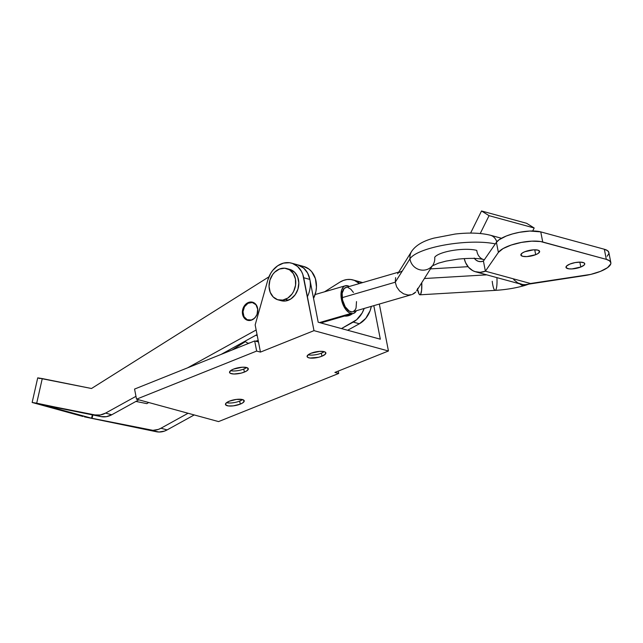 <?xml version="1.0" encoding="UTF-8"?>
<svg xmlns="http://www.w3.org/2000/svg" width="643" height="643" viewBox="0 0 643 643"><rect width="100%" height="100%" fill="white"/><g stroke="black" fill="none" stroke-linecap="round" stroke-linejoin="round"><path stroke-width="0.96" d="M251.389 319.981L251.389 319.981A9.018 7.282 105.3 0 1 248.021 320.037A9.018 7.282 105.3 0 1 243.014 311.445A9.018 7.282 105.3 0 1 249.412 302.684A9.018 7.282 105.3 0 1 252.771 302.636A9.018 7.282 105.3 0 1 257.779 309.484L255.962 304.75L252.297 302.523L247.997 303.271L244.501 306.735L242.99 311.742L243.978 316.621L247.137 319.716L251.389 319.981A9.018 7.282 105.3 0 0 255.81 316.686L254.122 318.51L251.389 319.981M322.545 323.413A21.645 17.49 -74.7 0 0 322.513 322.448L322.545 323.413M285.347 299.373A16.236 13.117 105.3 0 1 278.122 299.871A16.236 13.117 105.3 0 1 269.063 285.122A16.236 13.117 105.3 0 1 279.456 269.047L274.69 272.198L272.712 274.497L269.931 280.123L269.047 286.368L270.205 292.284L273.211 296.97L277.615 299.718L282.751 300.096L287.831 298.063L292.091 293.915L293.698 291.239L295.563 285.195L295.426 278.99L293.304 273.588L289.527 269.795L284.664 268.203L279.456 269.047A16.236 13.117 105.3 0 1 286.682 268.549A16.236 13.117 105.3 0 1 295.74 283.298A16.236 13.117 105.3 0 1 285.347 299.373L288.426 300.217L285.347 299.373M278.122 299.871L281.2 300.707A16.236 13.117 -74.7 0 0 288.426 300.217A16.236 13.117 -74.7 0 0 298.81 284.134A16.236 13.117 -74.7 0 0 289.752 269.393L286.682 268.549M289.712 269.377L294.671 272.286L297.677 276.972L298.826 282.888L297.942 289.133L295.161 294.759L290.909 298.907L285.83 300.94L280.694 300.554M348.257 314.966L349.623 315.335A14.427 11.654 -74.7 0 0 352.428 313.752L349.623 315.335L348.257 314.966M344.552 316.043A14.427 11.654 -74.7 0 0 349.623 315.335L344.552 316.043M483.52 259.531A12.627 10.2 -74.7 0 0 484.348 259.732A12.627 10.2 105.3 0 1 483.729 259.587A12.627 10.2 105.3 0 1 476.768 250.408A23.445 6.141 173.5 0 0 452.648 250.465A23.445 6.141 173.5 0 0 434.7 257.321A12.627 11.928 -147.9 0 1 433.036 264.763M495.303 243.914A48.699 12.747 173.5 0 0 445.599 244.822A48.699 12.747 173.5 0 0 409.993 258.767A12.627 11.928 32.1 0 0 419.075 269.562A12.627 11.928 32.1 0 0 432.289 265.816A12.627 11.928 -147.9 0 1 419.075 269.562A12.627 11.928 -147.9 0 1 409.993 258.767A12.627 11.928 -147.9 0 1 411.657 251.325A12.627 11.928 32.1 0 0 409.993 258.767A48.699 12.747 -6.5 0 1 483.938 242.411M519.849 283.893A12.627 6.671 73.8 0 0 524.889 285.452A12.627 6.671 -106.2 0 1 519.849 283.893M530.941 283.442L524.752 285.5C515.622 288.096 505.76 289.728 495.166 290.379A12.627 2.5 -93.4 0 0 496.918 277.623A12.627 2.5 86.6 0 1 495.118 290.379A12.627 2.5 86.6 0 1 492.225 281.28M526.32 284.576A12.627 6.671 -106.2 0 1 524.889 285.452M248.399 343.274A14.427 7.62 -106.2 0 1 245.425 341.61A14.427 7.62 -106.2 0 1 244.991 341.224A14.427 7.62 73.8 0 0 248.399 343.274L250.223 342.743L248.399 343.274A14.427 7.62 73.8 0 0 248.712 343.346A14.427 7.62 -106.2 0 1 248.399 343.274M255.56 341.192L258.181 340.428L255.56 341.192M349.382 286.497L347.75 285.789L344.728 285.982L343.458 286.874L341.626 290.073L341.12 297.379L342.349 302.845L346.079 309.886L349.27 312.763L352.477 313.639L353.923 313.27L356.399 310.722A14.427 7.62 -106.2 0 1 353.353 313.479A14.427 7.62 -106.2 0 1 350.901 313.462L319.531 322.585L350.901 313.462A14.427 7.62 -106.2 0 1 341.473 299.566A14.427 7.62 -106.2 0 1 345.299 285.773A14.427 7.62 -106.2 0 1 347.75 285.789A14.427 7.62 -106.2 0 1 349.342 286.473M395.26 282.213L409.993 258.767L395.26 282.213L395.606 277.639L395.26 282.213L342.148 297.661L395.26 282.213L396.659 286.907L395.26 282.213M490.601 235.298A12.627 10.2 -74.7 0 1 496.798 241.808A12.627 10.2 105.3 0 0 490.392 235.234L490.392 235.234C480.771 232.854 469.02 232.461 455.14 234.044L434.089 238.087C423.295 240.868 415.812 245.28 411.657 251.325L397.639 273.87M424.388 278.523L486.767 274.85L424.388 278.523M398.572 272.158L345.797 287.501A12.627 6.671 73.8 0 0 342.148 297.661A12.627 6.671 73.8 0 0 352.854 311.751L411.544 294.679L408.088 295.049L403.603 293.851L399.592 290.99L396.659 286.907L399.592 290.99L403.603 293.851L408.088 295.049L411.544 294.679M399.199 272.471L401.867 271.201M414.213 293.409L412.356 294.406L415.772 292.01L414.213 293.409M417.805 288.241L416.664 290.813L432.434 265.72M417.58 289.358L419.164 294.221L420.16 294.759L420.618 294.309L421.607 290.323L421.76 282.703A12.627 2.5 86.6 0 1 419.975 294.807A12.627 2.5 86.6 0 1 417.58 289.358M353.425 292.452L350.797 289.189L347.943 287.517M346.569 287.365L344.19 288.466L342.164 293.176L342.558 300.064L345.227 306.799L349.278 311.116L352.083 311.887L353.353 311.566L355.378 309.58L356.061 307.989L356.503 301.591M580.806 267.022A9.557 2.942 -11 0 1 571.305 268.943A9.557 2.942 -11 0 1 565.985 267.359A9.557 2.942 -11 0 1 569.931 264.048L575.115 262.593L580.372 262.127L583.948 262.81L584.768 263.807L584.149 265.061L580.806 267.022L572.013 268.919L568.902 268.838L566.202 267.809L566.587 266.009L569.931 264.048A9.557 2.942 -11 0 1 579.431 262.127A9.557 2.942 -11 0 1 584.752 263.71A9.557 2.942 -11 0 1 580.806 267.022L579.849 262.119L580.806 267.022M535.683 254.692A9.557 2.942 -11 0 1 526.183 256.613A9.557 2.942 -11 0 1 520.862 255.03A9.557 2.942 -11 0 1 524.817 251.726L533.61 249.83L537.918 250.135L539.646 251.477L538.207 253.406L535.683 254.692L526.89 256.589L522.582 256.284L520.854 254.941L522.293 253.012L524.817 251.726A9.557 2.942 -11 0 1 534.317 249.805A9.557 2.942 -11 0 1 539.63 251.389A9.557 2.942 -11 0 1 535.683 254.692L534.735 249.797L535.683 254.692M475.748 271.844L520.87 284.166A21.645 17.49 -74.7 0 0 530.507 283.507L485.385 271.185A21.645 17.49 105.3 0 1 475.748 271.844A21.645 17.49 105.3 0 1 464.23 258.582M464.222 258.582L465.564 262.625L468.578 267.327L472.701 270.615L475.073 271.635L480.176 272.327L485.385 271.185L530.507 283.507L590.796 274.392L600.474 271.37L607.555 267.649L610.762 263.895L610.85 262.762L609.524 260.793L606.309 259.362L540.49 241.519L531.777 241.157L521.401 242.411L511.209 245.047L503.051 248.592L498.381 252.418L485.385 271.185L483.423 261.074A10.818 8.745 105.3 0 1 478.601 261.404A10.818 8.745 105.3 0 1 474.446 258.43M474.18 258.044L475.989 260.061L478.263 261.299L480.811 261.645L483.423 261.074L485.385 271.185L498.381 252.418L496.412 242.307L498.381 252.418A25.254 7.764 -11 0 1 517.888 243.15A25.254 7.764 -11 0 1 542.732 241.993L540.763 231.882L542.732 241.993L606.309 259.362L604.34 249.251L540.763 231.882A25.254 7.764 169 0 0 515.927 233.047A25.254 7.764 169 0 0 496.412 242.307L483.423 261.074L496.412 242.307L499.081 239.767L506.218 236.045L512.503 233.931L519.44 232.3L529.816 231.046L540.763 231.882L604.34 249.251L607.563 250.682L608.889 252.651L608.8 253.792L607.129 256.26M481.527 210.984L526.649 223.306L481.527 210.984L489.058 215.67L534.18 227.992L526.649 223.306L534.18 227.992L489.058 215.67L480.241 233.505L489.058 215.67L481.527 210.984L470.588 233.112L481.527 210.984M532.701 230.982L534.18 227.992L532.701 230.982M513.701 279.649L517.824 282.944L522.703 284.544L525.291 284.656L583.756 275.734A25.254 7.764 -11 0 0 610.834 262.657L608.865 252.546A25.254 7.764 169 0 0 604.34 249.251L606.309 259.362A25.254 7.764 -11 0 1 610.834 262.657M246.615 367.531A9.557 2.942 -11 0 1 243.777 369.05A9.557 2.942 -11 0 1 230.668 370.641L230.66 370.633A9.557 2.942 169 0 0 243.777 369.05A9.557 2.942 169 0 0 246.615 367.531M233.497 369.114A9.557 2.942 -11 0 1 242.998 367.193A9.557 2.942 -11 0 1 248.311 368.777A9.557 2.942 -11 0 1 244.364 372.088L243.777 369.05L244.364 372.088L241.012 373.149L233.923 374.009L230.347 373.326L229.535 372.329L230.974 370.4L233.497 369.114L242.29 367.217L246.599 367.531L248.327 368.873L246.888 370.794L244.364 372.088A9.557 2.942 -11 0 1 234.864 374.009A9.557 2.942 -11 0 1 229.543 372.426A9.557 2.942 -11 0 1 233.497 369.114M324.176 351.665A9.557 2.942 -11 0 1 321.331 353.184A9.557 2.942 -11 0 1 308.222 354.775L308.214 354.767A9.557 2.942 169 0 0 308.222 354.775A9.557 2.942 169 0 0 321.331 353.184A9.557 2.942 169 0 0 324.176 351.665M311.051 353.248A9.557 2.942 -11 0 1 320.552 351.327A9.557 2.942 -11 0 1 325.872 352.911A9.557 2.942 -11 0 1 321.918 356.214L321.331 353.184L321.918 356.214L318.574 357.283L310.022 358.038L307.901 357.46L307.089 356.463L308.527 354.534L311.051 353.248L319.844 351.351L324.152 351.657L325.655 352.46L325.27 354.261L321.918 356.214A9.557 2.942 -11 0 1 312.418 358.143A9.557 2.942 -11 0 1 307.105 356.56A9.557 2.942 -11 0 1 311.051 353.248M242.532 399.568A9.557 2.942 -11 0 1 239.686 401.087A9.557 2.942 -11 0 1 226.585 402.679L226.569 402.671A9.557 2.942 169 0 0 239.686 401.087A9.557 2.942 169 0 0 242.532 399.568L244.244 400.911L242.797 402.831L240.281 404.125L239.686 401.087L240.281 404.125L233.264 405.862L228.378 405.942L225.677 404.905L226.063 403.113L229.406 401.152A9.557 2.942 -11 0 1 238.907 399.231A9.557 2.942 -11 0 1 244.227 400.814A9.557 2.942 -11 0 1 240.281 404.125A9.557 2.942 -11 0 1 230.773 406.046A9.557 2.942 -11 0 1 225.46 404.463A9.557 2.942 -11 0 1 229.406 401.152L236.423 399.416L242.515 399.568M359.453 281.706A22.73 18.358 105.3 0 1 359.759 281.787A22.73 18.358 105.3 0 1 362.266 282.719L359.453 281.706M309.886 279.52L307.708 273.235L305.538 269.996L302.829 267.4L297.54 264.787L303.713 268.123L307.611 273.066L309.862 279.424L303.713 277.744A22.73 18.358 105.3 0 0 291.464 263.124A22.73 18.358 105.3 0 0 267.826 279.994L255.167 324.924L267.826 279.994L270.695 273.315L272.728 270.39L277.72 265.752L283.523 263.108L289.527 262.73L292.404 263.413L297.556 266.443L301.463 271.386L302.813 274.424L313.993 330.647L260.447 352.099L255.167 324.924L258.486 341.988L254.692 340.951L134.564 389.071L254.692 340.951L256.653 351.062L136.533 399.182L134.564 389.071L136.533 399.182L218.564 421.591L338.692 373.47L334.89 372.434L388.444 350.99L313.993 330.647L260.447 352.099L256.653 351.062L136.533 399.182L218.564 421.591L338.692 373.47L334.89 372.434L388.444 350.99L379.322 304.051L388.444 350.99L313.993 330.647L303.713 277.744L309.862 279.424L318.189 322.223L380.318 339.199L373.808 305.658L380.326 339.191L318.189 322.223L309.862 279.424A22.73 18.358 -74.7 0 0 297.621 264.803A22.73 18.358 105.3 0 1 307.394 296.672M338.692 373.47L338.226 371.099L338.692 373.47M260.447 352.099L258.486 341.988L254.692 340.951L256.653 351.062L260.447 352.099M247.523 302.901A9.38 7.579 105.3 0 1 252.562 302.202A9.38 7.579 105.3 0 1 257.803 310.183A9.38 7.579 105.3 0 1 252.659 319.603L255.247 317.425L257.055 314.314L257.73 308.945L256.726 305.682L254.708 303.271L250.497 302.001L247.523 302.901L244.935 305.071L243.126 308.19L242.451 313.559L243.456 316.822L245.465 319.233L249.677 320.503L252.659 319.603A9.38 7.579 105.3 0 1 247.619 320.302A9.38 7.579 105.3 0 1 242.371 312.321A9.38 7.579 105.3 0 1 247.523 302.901L248.302 303.118L247.523 302.901M303.689 266.467L308.986 269.079L311.686 271.676L315.416 278.676L316.452 287.164L315.898 291.56L313.543 298.36A22.73 18.358 -74.7 0 0 303.769 266.491A22.73 18.358 -74.7 0 0 300.602 265.977M32.15 402.462L36.699 403.193L42.269 378.582L37.72 377.851L32.15 402.462L83.003 416.479L32.158 402.478L94.883 414.928A21.645 17.49 105.3 0 0 105.589 413.095L111.737 414.783L138.848 399.817L111.737 414.783L105.589 413.095L135.978 396.321L105.589 413.095L100.26 414.992L94.883 414.928L101.039 416.608L42.711 404.849L91.579 418.207L42.703 404.857L101.039 416.608A21.645 17.49 -74.7 0 0 111.737 414.783L106.416 416.672L101.039 416.608L36.699 403.193L42.269 378.582L91.499 388.509L268.927 276.836L91.499 388.509L37.728 377.867M257.039 334.569L221.104 354.406L257.039 334.569M256.147 329.988L187.579 367.836L256.147 329.988M92.343 414.856L91.579 418.207L152.921 430.336L158.339 429.411L160.959 428.23L188.069 413.264L160.959 428.23A21.645 17.49 105.3 0 1 150.261 430.054L156.41 431.742A21.645 17.49 -74.7 0 0 167.116 429.91L160.959 428.23L167.116 429.91L194.218 414.944L167.116 429.91L164.487 431.091L159.078 432.016L84.418 416.849L156.41 431.742L91.579 418.207L92.343 414.856M146.877 403.635L135.93 401.425L146.877 403.635L148.678 402.502L146.877 403.635M92.833 414.96L92.07 418.32L92.833 414.96M371.349 306.293L370.135 310.665L365.754 318.389L359.381 323.767L353.232 322.087L341.465 328.581L356.608 319.756L362.089 313.069L364.171 308.455A22.73 18.358 105.3 0 1 353.232 322.087L359.381 323.767L347.622 330.261L359.381 323.767A22.73 18.358 -74.7 0 0 371.332 306.373M359.413 283.547L354.349 280.372L350.789 279.504L347.075 279.528L343.362 280.444L339.793 282.205L324.538 291.809L339.793 282.205A22.73 18.358 105.3 0 1 352.991 279.938A22.73 18.358 105.3 0 1 359.413 283.547M245.425 341.61L232.059 350.017L245.425 341.61L244.975 341.232M356.937 281.192L362.089 282.767A22.73 18.358 -74.7 0 0 359.148 281.618L352.991 279.938M38.693 378.221L39.762 378.526M255.81 335.252L257.248 335.646M254.475 303.102L252.771 302.636M249.725 320.503L248.053 320.045M484.332 259.756L483.729 259.587C478.376 258.156 469.8 258.004 458.001 259.129L446.033 261.106L438.566 263.124L432.032 265.993M315.102 294.55L345.267 285.781M490.392 235.234L501.468 238.264M468.032 266.684L430.44 268.895M495.166 290.379L419.975 294.807M256.854 341.546L258.317 341.12M320.825 322.939L353.353 313.479M359.815 281.795L362.7 282.59M291.464 263.124L303.769 266.491"/></g></svg>
